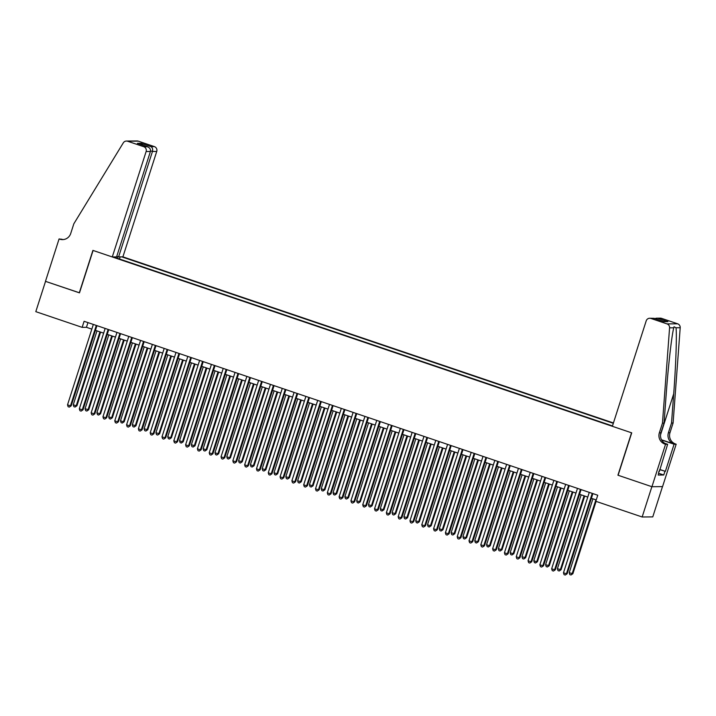 <?xml version="1.0" encoding="UTF-8"?>
<svg xmlns="http://www.w3.org/2000/svg" width="716" height="716" viewBox="0 0 716 716"><rect width="100%" height="100%" fill="white"/><g stroke="black" fill="none" stroke-linecap="round" stroke-linejoin="round"><path stroke-width="1.07" d="M613.424 422.959L122.901 256.847L156.741 151.434L152.454 151.479L150.548 150.834M662.488 486.612L652.768 516.889L642.154 516.988L651.873 486.701L617.926 475.2L631.548 432.795L93.089 250.457L79.476 292.862L45.529 281.37L35.8 311.657L82.143 327.355L86.448 327.31L91.836 329.136M642.154 516.988L595.802 501.29L597.753 495.239L84.094 321.296L82.143 327.355M113.397 256.946L612.466 425.939M613.317 423.308L121.783 256.865M95.434 330.353L103.641 333.137M107.239 334.354L115.446 337.129M119.044 338.346L127.26 341.129M130.858 342.346L139.065 345.13M142.663 346.347L150.87 349.131M154.468 350.348L162.684 353.122M166.282 354.348L174.489 357.123M178.087 358.34L186.294 361.124M189.892 362.341L198.108 365.124M201.706 366.341L209.913 369.125M213.511 370.342L221.718 373.117M225.316 374.334L233.532 377.117M237.13 378.334L245.337 381.118M248.935 382.335L257.151 385.119M260.74 386.336L268.956 389.11M272.554 390.327L280.762 393.111M284.359 394.328L292.575 397.111M296.173 398.329L304.381 401.112M307.978 402.329L316.186 405.104M319.784 406.33L328 409.105M331.598 410.322L339.805 413.105M343.403 414.322L351.61 417.106M355.208 418.323L363.424 421.106M367.022 422.324L375.229 425.098M378.827 426.315L387.034 429.099M390.632 430.316L398.848 433.099M402.446 434.317L410.653 437.1M414.251 438.317L422.458 441.092M426.056 442.318L434.272 445.092M437.87 446.31L446.077 449.093M449.675 450.31L457.891 453.094M461.48 454.311L469.696 457.094M473.294 458.312L481.501 461.086M485.099 462.303L493.315 465.087M496.904 466.304L505.12 469.087M508.718 470.305L516.925 473.088M520.523 474.305L528.739 477.08M532.337 478.306L540.544 481.08M544.142 482.298L552.349 485.081M555.947 486.298L564.163 489.082M567.761 490.299L575.968 493.073M579.566 494.3L587.773 497.074M591.371 498.291L596.24 499.938M87.961 322.603L86.448 327.31M119.456 258.995L120.136 256.874M118.104 256.722L117.254 258.243M592.239 493.369L566.428 573.776L563.474 572.782L589.286 492.366M592.884 493.593L567.144 573.767L565.246 575.046L564.065 574.653L563.474 572.782M567.144 573.767L565.246 575.046M592.938 498.828L569.211 572.719L572.881 573.713L596.097 501.397M572.881 573.713L570.992 574.993L572.165 573.722L595.891 499.822M570.992 574.993L569.811 574.599L569.211 572.719M659.203 471.37L659.875 469.284M612.359 426.297L646.199 320.875A3.831 3.732 -90.6 0 1 650.907 318.441L667.026 323.9L677.649 323.802A3.831 3.732 89.4 0 1 680.2 327.731L673.094 423.013L669.979 432.706A8.932 8.699 -90.6 0 0 675.519 443.983L676.173 444.206L662.56 486.612L651.936 486.719L618.105 475.263L631.718 432.849L612.359 426.297M673.094 423.013L671.519 423.031L673.702 393.809C675.859 365.885 676.942 334.703 676.002 327.767L674.042 326.782L673.783 327.794C671.796 334.748 668.234 365.957 666.22 393.881L664.045 423.102L660.931 432.795A8.932 8.699 -90.6 0 0 666.471 444.072L664.904 444.09L665.549 444.305L651.936 486.719M664.045 423.102L662.47 423.111L659.355 432.804A8.932 8.699 -90.6 0 0 664.904 444.09M661.521 439.794L673.953 444.001A8.932 8.699 -90.6 0 1 668.404 432.724L671.519 423.031M661.53 318.343L656.617 318.181L660.322 318.146A3.831 3.732 89.4 0 1 661.53 318.343L677.649 323.802M673.783 327.794L669.576 327.83L662.47 423.111M659.812 469.481L665.379 471.37L659.767 469.624M658.962 471.289L658.21 475.057L663.75 475.003L664.913 471.37M659.373 471.423L667.634 444.287L665.549 444.305M676.173 444.206L674.087 444.224L661.638 440.009M665.379 471.37L674.087 444.224M664.931 443.374L667.634 444.287M669.576 327.83A3.831 3.732 -90.6 0 0 667.026 323.9M663.75 475.003L658.765 473.321M656.617 318.181L654.764 318.548M658.102 318.378L667.903 321.69L663.589 321.529M667.903 321.69L663.732 321.591M664.144 321.726L654.138 318.334L649.707 318.253M116.771 256.274L118.605 256.892L152.454 151.479C152.982 149.205 152.481 147.594 150.942 146.637L154.37 146.601L138.251 141.141L127.627 141.24A3.831 3.732 -90.6 0 0 123.304 142.842L73.838 223.786L70.723 233.479A8.932 8.699 89.4 0 1 59.732 239.162L59.079 238.938L45.466 281.343L79.494 292.799M118.605 256.892L122.901 256.847M79.297 292.799L92.91 250.394L112.278 256.955L146.127 151.532A3.831 3.732 -90.6 0 0 143.746 146.699L127.627 141.24M59.079 238.938L62.954 239.529M112.278 256.955L116.574 256.91L150.414 151.497L146.127 151.532M126.428 141.052L137.042 140.954A3.831 3.732 89.4 0 1 138.251 141.141M154.37 146.601A3.831 3.732 89.4 0 1 156.741 151.434M63.33 239.565A8.932 8.699 89.4 0 1 61.308 239.144L59.732 239.162M143.746 146.699L147.505 146.771L138.018 143.567M137.705 143.451L147.174 146.673C149.76 147.621 150.834 149.223 150.414 151.497M137.374 143.352L141.141 143.316L142.654 145.124M580.434 489.368L554.614 569.775L551.66 568.781L577.481 488.375M581.079 489.592L555.33 569.775L553.441 571.055L552.26 570.652L551.66 568.781M555.33 569.775L553.441 571.055M568.62 485.376L542.809 565.783L539.855 564.781L565.667 484.374M569.265 485.591L543.525 565.774L541.627 567.054L540.455 566.651L539.855 564.781M543.525 565.774L541.627 567.054M556.815 481.376L531.003 561.783L528.05 560.78L553.862 480.373M557.46 481.591L531.72 561.774L529.822 563.053L528.641 562.651L528.05 560.78M531.72 561.774L529.822 563.053M545.01 477.375L519.19 557.782L516.236 556.779L542.057 476.373M545.655 477.59L519.905 557.773L518.017 559.053L516.836 558.659L516.236 556.779M519.905 557.773L518.017 559.053M581.132 494.828L557.406 568.728L561.076 569.721L584.73 496.045M561.076 569.721L559.178 571.001L560.36 569.721L584.086 495.821M559.178 571.001L557.997 570.598L557.406 568.728M569.318 490.827L545.592 564.727L549.262 565.721L572.916 492.044M549.262 565.721L547.373 567L548.545 565.721L572.272 491.829M547.373 567L546.192 566.598L545.592 564.727M557.513 486.826L533.787 560.726L536.74 561.729L537.456 561.72L561.111 488.043M537.456 561.72L535.559 563L536.74 561.729L560.467 487.829M535.559 563L534.387 562.597L533.787 560.726M545.708 482.826L521.982 556.726L525.651 557.719L549.306 484.052M525.651 557.719L523.754 558.999L524.935 557.728L548.662 483.828M523.754 558.999L522.573 558.605L521.982 556.726M533.196 473.374L507.384 553.781L504.431 552.788L530.243 472.381M533.841 473.598L508.1 553.781L506.203 555.061L505.022 554.658L504.431 552.788M508.1 553.781L506.203 555.061M533.894 478.834L510.168 552.725L513.121 553.728L513.837 553.719L537.492 480.051M513.837 553.719L511.949 554.998L513.121 553.728L536.848 479.827M511.949 554.998L510.768 554.605L510.168 552.725M521.391 469.374L495.57 549.79L492.626 548.787L518.438 468.38M522.036 469.598L496.295 549.781L494.398 551.06L493.217 550.658L492.626 548.787M496.295 549.781L494.398 551.06M522.089 474.833L498.363 548.733L502.032 549.727L525.687 476.05M502.032 549.727L500.135 551.007L501.316 549.727L525.043 475.836M500.135 551.007L498.954 550.604L498.363 548.733M509.586 465.382L483.765 545.789L480.812 544.787L506.633 464.38M510.231 465.597L484.481 545.78L482.593 547.06L481.412 546.657L480.812 544.787M484.481 545.78L482.593 547.06M510.284 470.833L486.558 544.733L489.502 545.735L490.227 545.726L513.882 472.05M490.227 545.726L488.33 547.006L489.502 545.735L513.229 471.835M488.33 547.006L487.148 546.603L486.558 544.733M497.772 461.381L471.96 541.788L469.007 540.786L494.819 460.379M498.417 461.596L472.676 541.779L470.779 543.059L469.598 542.665L469.007 540.786M472.676 541.779L470.779 543.059M498.47 466.832L474.744 540.732L477.697 541.735L478.413 541.726L502.068 468.049M478.413 541.726L476.525 543.005L477.697 541.735L501.424 467.834M476.525 543.005L475.343 542.603L474.744 540.732M485.967 457.381L460.146 537.788L457.202 536.794L483.014 456.378M486.612 457.605L460.871 537.779L458.974 539.067L457.793 538.665L457.202 536.794M460.871 537.779L458.974 539.067M486.665 462.84L462.939 536.732L465.892 537.734L466.608 537.725L490.263 464.058M466.608 537.725L464.711 539.005L465.892 537.734L489.619 463.834M464.711 539.005L463.529 538.611L462.939 536.732M474.162 453.38L448.341 533.787L445.388 532.793L471.209 452.387M474.806 453.604L449.057 533.787L447.169 535.067L445.987 534.664L445.388 532.793M449.057 533.787L447.169 535.067M474.86 458.84L451.134 532.74L454.803 533.733L478.449 460.057M454.803 533.733L452.906 535.013L454.078 533.733L477.805 459.842M452.906 535.013L451.724 534.61L451.134 532.74M462.348 449.388L436.536 529.795L433.583 528.793L459.395 448.386M462.992 449.603L437.252 529.786L435.355 531.066L434.173 530.663L433.583 528.793M437.252 529.786L435.355 531.066M463.046 454.839L439.32 528.739L442.273 529.742L442.989 529.733L466.644 456.056M442.989 529.733L441.101 531.012L442.273 529.742L466 455.841M441.101 531.012L439.919 530.61L439.32 528.739M450.543 445.388L424.722 525.795L421.778 524.792L447.59 444.385M451.187 445.603L425.447 525.786L423.55 527.066L422.368 526.672L421.778 524.792M425.447 525.786L423.55 527.066M451.241 450.838L427.515 524.738L430.468 525.741L431.184 525.732L454.839 452.056M431.184 525.732L429.287 527.012L430.468 525.741L454.195 451.841M429.287 527.012L428.105 526.609L427.515 524.738M438.729 441.387L412.917 521.794L409.964 520.792L435.784 440.385M439.382 441.602L413.633 521.785L411.745 523.065L410.563 522.671L409.964 520.792M413.633 521.785L411.745 523.065M439.427 446.847L415.71 520.738L418.654 521.74L419.379 521.731L443.025 448.064M419.379 521.731L417.482 523.011L418.654 521.74L442.381 447.84M417.482 523.011L416.3 522.617L415.71 520.738M426.924 437.387L401.112 517.793L398.159 516.8L423.97 436.393M427.568 437.61L401.828 517.793L399.931 519.073L398.749 518.67L398.159 516.8M401.828 517.793L399.931 519.073M427.622 442.846L403.896 516.746L407.565 517.731L431.22 444.063M407.565 517.731L405.677 519.01L406.849 517.74L430.576 443.839M405.677 519.01L404.495 518.617L403.896 516.746M415.119 433.395L389.298 513.802L386.345 512.799L412.165 432.392M415.763 433.61L390.014 513.793L388.126 515.072L386.944 514.67L386.345 512.799M390.014 513.793L388.126 515.072M415.817 438.845L392.091 512.745L395.76 513.739L419.415 440.063M395.76 513.739L393.863 515.019L395.044 513.739L418.77 439.848M393.863 515.019L392.681 514.616L392.091 512.745M403.305 429.394L377.493 509.801L374.54 508.799L400.36 428.392M403.958 429.609L378.209 509.792L376.321 511.072L375.139 510.669L374.54 508.799M378.209 509.792L376.321 511.072M404.003 434.845L380.277 508.745L383.23 509.747L383.946 509.738L407.601 436.062M383.946 509.738L382.058 511.018L383.23 509.747L406.957 435.847M382.058 511.018L380.876 510.615L380.277 508.745M391.5 425.394L365.688 505.8L362.735 504.798L388.546 424.391M392.144 425.608L366.404 505.791L364.507 507.071L363.325 506.677L362.735 504.798M366.404 505.791L364.507 507.071M392.198 430.844L368.471 504.744L372.141 505.738L395.796 432.07M372.141 505.738L370.253 507.017L371.425 505.747L395.151 431.846M370.253 507.017L369.071 506.615L368.471 504.744M379.695 421.393L353.874 501.8L350.921 500.806L376.741 420.399M380.339 421.617L354.59 501.8L352.702 503.08L351.52 502.677L350.921 500.806M354.59 501.8L352.702 503.08M380.393 426.852L356.666 500.744L359.62 501.746L360.336 501.737L383.991 428.07M360.336 501.737L358.439 503.017L359.62 501.746L383.346 427.846M358.439 503.017L357.257 502.623L356.666 500.744M367.881 417.392L342.069 497.808L339.115 496.806L364.936 416.399M368.525 417.616L342.785 497.799L340.888 499.079L339.715 498.676L339.115 496.806M342.785 497.799L340.888 499.079M368.579 422.852L344.852 496.752L348.522 497.745L372.177 424.069M348.522 497.745L346.634 499.025L347.806 497.745L371.532 423.854M346.634 499.025L345.452 498.622L344.852 496.752M356.076 413.4L330.264 493.807L327.31 492.805L353.122 412.398M356.72 413.615L330.98 493.798L329.083 495.078L327.901 494.675L327.31 492.805M330.98 493.798L329.083 495.078M356.774 418.851L333.047 492.751L336.001 493.754L336.717 493.745L360.372 420.068M336.717 493.745L334.828 495.025L336.001 493.754L359.727 419.853M334.828 495.025L333.647 494.622L333.047 492.751M344.271 409.4L318.45 489.807L315.496 488.804L341.317 408.397M344.915 409.615L319.166 489.798L317.278 491.078L316.096 490.684L315.496 488.804M319.166 489.798L317.278 491.078M344.969 414.85L321.242 488.751L324.196 489.753L324.912 489.744L348.567 416.068M324.912 489.744L323.014 491.024L324.196 489.753L347.922 415.853M323.014 491.024L321.833 490.621L321.242 488.751M332.457 405.399L306.645 485.806L303.691 484.813L329.503 404.397M333.101 405.623L307.361 485.797L305.464 487.077L304.282 486.683L303.691 484.813M307.361 485.797L305.464 487.077M333.155 410.859L309.428 484.75L312.382 485.752L313.098 485.743L336.753 412.076M313.098 485.743L311.209 487.023L312.382 485.752L336.108 411.852M311.209 487.023L310.028 486.629L309.428 484.75M320.652 401.399L294.831 481.805L291.886 480.812L317.698 400.405M321.296 401.622L295.556 481.805L293.658 483.085L292.477 482.682L291.886 480.812M295.556 481.805L293.658 483.085M321.35 406.858L297.623 480.758L301.293 481.743L324.948 408.075M301.293 481.743L299.395 483.032L300.577 481.752L324.303 407.851M299.395 483.032L298.223 482.629L297.623 480.758M308.847 397.407L283.026 477.814L280.072 476.811L305.893 396.404M309.491 397.622L283.742 477.805L281.853 479.085L280.672 478.682L280.072 476.811M283.742 477.805L281.853 479.085M309.545 402.857L285.818 476.758L289.488 477.751L313.143 404.075M289.488 477.751L287.59 479.031L288.772 477.751L312.489 403.86M287.59 479.031L286.409 478.628L285.818 476.758M297.033 393.406L271.221 473.813L268.267 472.811L294.079 392.404M297.677 393.621L271.937 473.804L270.039 475.084L268.858 474.681L268.267 472.811M271.937 473.804L270.039 475.084M297.731 398.857L274.004 472.757L276.958 473.759L277.674 473.75L301.329 400.074M277.674 473.75L275.785 475.03L276.958 473.759L300.684 399.859M275.785 475.03L274.604 474.627L274.004 472.757M285.228 389.406L259.407 469.812L256.462 468.81L282.274 388.403M285.872 389.62L260.132 469.803L258.234 471.083L257.053 470.689L256.462 468.81M260.132 469.803L258.234 471.083M285.926 394.856L262.199 468.756L265.869 469.75L289.524 396.082M265.869 469.75L263.971 471.03L265.153 469.759L288.879 395.858M263.971 471.03L262.79 470.636L262.199 468.756M273.423 385.405L247.602 465.812L244.648 464.818L270.469 384.411M274.067 385.629L248.318 465.812L246.429 467.092L245.248 466.689L244.648 464.818M248.318 465.812L246.429 467.092M274.121 390.864L250.394 464.756L253.339 465.758L254.064 465.749L277.719 392.082M254.064 465.749L252.166 467.029L253.339 465.758L277.065 391.858M252.166 467.029L250.985 466.635L250.394 464.756M261.608 381.404L235.797 461.82L232.843 460.818L258.655 380.411M262.253 381.628L236.513 461.811L234.615 463.091L233.434 462.688L232.843 460.818M236.513 461.811L234.615 463.091M262.307 386.864L238.58 460.764L242.25 461.757L265.905 388.081M242.25 461.757L240.361 463.037L241.534 461.757L265.26 387.866M240.361 463.037L239.18 462.634L238.58 460.764M249.803 377.413L223.983 457.819L221.038 456.817L246.85 376.41M250.448 377.627L224.708 457.81L222.81 459.09L221.629 458.688L221.038 456.817M224.708 457.81L222.81 459.09M250.502 382.863L226.775 456.763L229.729 457.766L230.445 457.757L254.099 384.08M230.445 457.757L228.547 459.037L229.729 457.766L253.455 383.865M228.547 459.037L227.366 458.634L226.775 456.763M237.989 373.412L212.178 453.819L209.224 452.816L235.045 372.41M238.643 373.627L212.894 453.81L211.005 455.09L209.824 454.696L209.224 452.816M212.894 453.81L211.005 455.09M238.696 378.862L214.97 452.763L217.915 453.765L218.64 453.756L242.285 380.08M218.64 453.756L216.742 455.036L217.915 453.765L241.641 379.865M216.742 455.036L215.561 454.633L214.97 452.763M226.184 369.411L200.373 449.818L197.419 448.825L223.231 368.409M226.829 369.635L201.089 449.809L199.191 451.089L198.01 450.695L197.419 448.825M201.089 449.809L199.191 451.089M226.882 374.871L203.156 448.762L206.11 449.764L206.826 449.755L230.48 376.088M206.826 449.755L204.937 451.035L206.11 449.764L229.836 375.864M204.937 451.035L203.756 450.641L203.156 448.762M214.379 365.411L188.559 445.817L185.605 444.824L211.426 364.417M215.024 365.634L189.275 445.817L187.386 447.097L186.205 446.695L185.605 444.824M189.275 445.817L187.386 447.097M215.077 370.87L191.351 444.77L195.02 445.764L218.675 372.087M195.02 445.764L193.123 447.044L194.304 445.764L218.031 371.864M193.123 447.044L191.942 446.641L191.351 444.77M202.565 361.419L176.754 441.826L173.8 440.823L199.621 360.416M203.219 361.634L177.47 441.817L175.581 443.097L174.4 442.694L173.8 440.823M177.47 441.817L175.581 443.097M203.263 366.869L179.537 440.77L182.49 441.772L183.215 441.763L206.861 368.087M183.215 441.763L181.318 443.043L182.49 441.772L206.217 367.872M181.318 443.043L180.137 442.64L179.537 440.77M190.76 357.418L164.949 437.825L161.995 436.823L187.807 356.416M191.405 357.633L165.665 437.816L163.767 439.096L162.586 438.693L161.995 436.823M165.665 437.816L163.767 439.096M191.458 362.869L167.732 436.769L170.685 437.771L171.401 437.762L195.056 364.086M171.401 437.762L169.513 439.042L170.685 437.771L194.412 363.871M169.513 439.042L168.332 438.64L167.732 436.769M178.955 353.418L153.135 433.824L150.181 432.822L176.002 352.415M179.6 353.632L153.851 433.815L151.962 435.095L150.781 434.702L150.181 432.822M153.851 433.815L151.962 435.095M179.653 358.868L155.927 432.768L159.596 433.762L183.251 360.094M159.596 433.762L157.699 435.042L158.88 433.771L182.607 359.871M157.699 435.042L156.518 434.648L155.927 432.768M167.141 349.417L141.329 429.824L138.376 428.83L164.197 348.423M167.786 349.641L142.045 429.824L140.157 431.104L138.976 430.701L138.376 428.83M142.045 429.824L140.157 431.104M167.839 354.876L144.113 428.777L147.782 429.761L171.437 356.094M147.782 429.761L145.894 431.041L147.066 429.77L170.793 355.87M145.894 431.041L144.713 430.647L144.113 428.777M155.336 345.425L129.524 425.832L126.571 424.83L152.383 344.423M155.981 345.64L130.24 425.823L128.343 427.103L127.162 426.7L126.571 424.83M130.24 425.823L128.343 427.103M156.034 350.876L132.308 424.776L135.977 425.769L159.632 352.093M135.977 425.769L134.089 427.049L135.261 425.769L158.988 351.878M134.089 427.049L132.907 426.647L132.308 424.776M143.531 341.425L117.71 421.831L114.757 420.829L140.578 340.422M144.176 341.639L118.426 421.822L116.538 423.102L115.357 422.7L114.757 420.829M118.426 421.822L116.538 423.102M144.229 346.875L120.503 420.775L123.456 421.778L124.172 421.769L147.827 348.092M124.172 421.769L122.275 423.049L123.456 421.778L147.183 347.878M122.275 423.049L121.094 422.646L120.503 420.775M131.717 337.424L105.905 417.831L102.952 416.828L128.764 336.422M132.362 337.639L106.621 417.822L104.724 419.102L103.552 418.708L102.952 416.828M106.621 417.822L104.724 419.102M132.415 342.875L108.689 416.775L111.642 417.777L112.358 417.768L136.013 344.092M112.358 417.768L110.47 419.048L111.642 417.777L135.369 343.877M110.47 419.048L109.288 418.645L108.689 416.775M119.912 333.423L94.1 413.83L91.147 412.837L116.959 332.43M120.556 333.647L94.816 413.83L92.919 415.11L91.737 414.707L91.147 412.837M94.816 413.83L92.919 415.11M120.61 338.883L96.884 412.774L99.837 413.776L100.553 413.767L124.208 340.1M100.553 413.767L98.656 415.047L99.837 413.776L123.564 339.876M98.656 415.047L97.483 414.654L96.884 412.774M108.107 329.423L82.286 409.829L79.333 408.836L105.154 328.429M108.751 329.646L83.002 409.829L81.114 411.109L79.932 410.707L79.333 408.836M83.002 409.829L81.114 411.109M108.805 334.882L85.079 408.782L88.748 409.776L112.403 336.099M88.748 409.776L86.851 411.056L88.032 409.776L111.75 335.885M86.851 411.056L85.669 410.653L85.079 408.782M96.293 325.431L70.481 405.838L67.528 404.835L93.34 324.429M96.937 325.646L71.197 405.829L69.3 407.109L68.118 406.706L67.528 404.835M71.197 405.829L69.3 407.109M96.991 330.882L73.265 404.782L76.218 405.784L76.934 405.775L100.589 332.099M76.934 405.775L75.046 407.055L76.218 405.784L99.945 331.884M75.046 407.055L73.864 406.652L73.265 404.782M660.931 432.795L659.355 432.804M668.404 432.724L669.979 432.706M654.343 318.414L650.907 318.441M680.2 327.731L676.002 327.767M673.953 444.001L675.519 443.983M673.702 393.809L660.528 434.845M141.141 143.316L150.942 146.637M654.138 318.334L663.938 321.645"/></g></svg>
